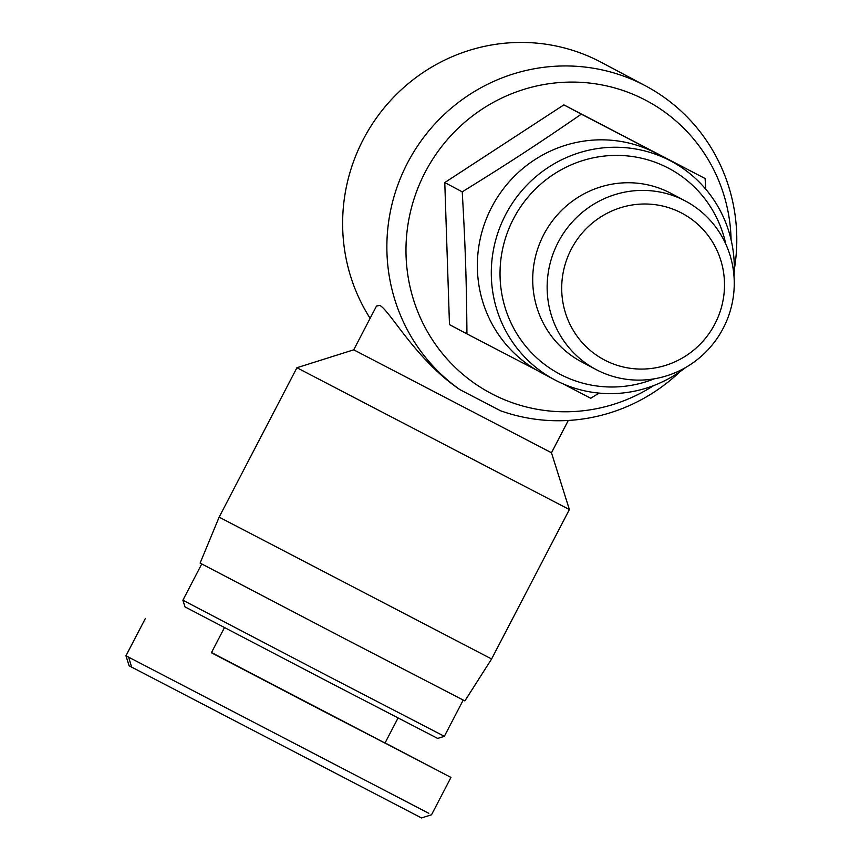 <?xml version="1.0" encoding="UTF-8"?>
<svg xmlns="http://www.w3.org/2000/svg" width="861" height="861" viewBox="0 0 861 861"><rect width="100%" height="100%" fill="white"/><g stroke="black" fill="none" stroke-linecap="round" stroke-linejoin="round"><path stroke-width="1.29" d="M734.293 269.611A178.356 173.997 118 0 0 645.524 85.852A178.356 173.997 118 0 0 407.457 163.073A178.356 173.997 118 0 0 459.957 389.667C415.863 359.812 390.313 311.208 379.895 305.429L376.515 306.032L353.72 349.824L551.47 452.768L569.379 509.561L491.599 658.977L219.135 517.149L296.916 367.733L569.379 509.561M680.104 371.586A178.356 173.997 118 0 1 500.413 410.708L459.957 389.667M653.66 385.588A165.732 161.674 -62 0 1 486.96 391.174A165.732 161.674 -62 0 1 406.058 245.073A165.732 161.674 -62 0 1 425.119 172.34A165.732 161.674 -62 0 1 606.241 85.82A165.732 161.674 -62 0 1 731.097 239.875M370.112 318.333A178.356 173.997 -62 0 1 363.213 139.568A178.356 173.997 -62 0 1 601.279 62.336L645.524 85.852M219.135 517.149L200.107 563.094L346.994 639.874L464.875 700.919L491.599 658.977M224.452 627.647L211.386 652.746L307.689 703.082L384.975 743.108L398.03 718.009M428.81 813.322L125.954 655.77L129.107 665.79L421.492 817.95L431.512 814.786L450.96 777.44L211.483 652.541M385.082 742.892L450.96 777.44M463.207 700.101L444.351 736.316L327.826 675.971L182.887 600.203L201.732 563.987M182.887 600.203L184.986 606.887L325.06 680.104L437.679 738.426L444.351 736.316M537.006 370.327L466.942 333.885C466.49 280.288 465.381 246.87 462.239 191.842C509.12 162.847 537.135 144.573 581.326 114.158L705.105 178.528L705.719 189.129M599.062 393.111L590.732 398.256L562.728 383.705M558.154 242.339A95.367 93.042 118 0 0 595.941 369.477A95.367 93.042 118 0 0 723.24 328.192A95.367 93.042 118 0 0 685.453 201.043A95.367 93.042 118 0 0 558.154 242.339M714.921 323.887A82.99 80.956 -62 0 1 604.777 360.146A82.99 80.956 -62 0 1 571.273 249.195A82.99 80.956 -62 0 1 681.417 212.936A82.99 80.956 -62 0 1 714.921 323.887M595.941 369.477L581.509 361.814A95.367 93.042 -62 0 1 543.721 234.676A95.367 93.042 -62 0 1 671.02 193.381L685.453 201.043M554.678 379.809L540.73 372.404A123.855 120.831 -62 0 1 491.653 207.286A123.855 120.831 -62 0 1 656.986 153.656L670.923 161.072A123.855 120.831 118 0 0 505.601 214.69A123.855 120.831 118 0 0 554.678 379.809A123.855 120.831 118 0 0 685.647 367.507M654.242 378.818A116.429 113.577 -62 0 1 528.32 349.275A116.429 113.577 -62 0 1 513.479 218.802A116.429 113.577 -62 0 1 629.886 156.185A116.429 113.577 -62 0 1 725.823 244.137M734.013 276.499A123.855 120.831 118 0 0 670.923 161.072M466.942 333.885L449.474 324.608L444.782 182.554L462.239 191.842M444.782 182.554L563.858 104.881L581.326 114.158M563.858 104.881L705.105 178.528M128.655 657.234L131.658 667.167M145.391 618.413L125.954 655.77M353.72 349.824L296.916 367.733M568.292 420.459L551.47 452.768"/></g></svg>
